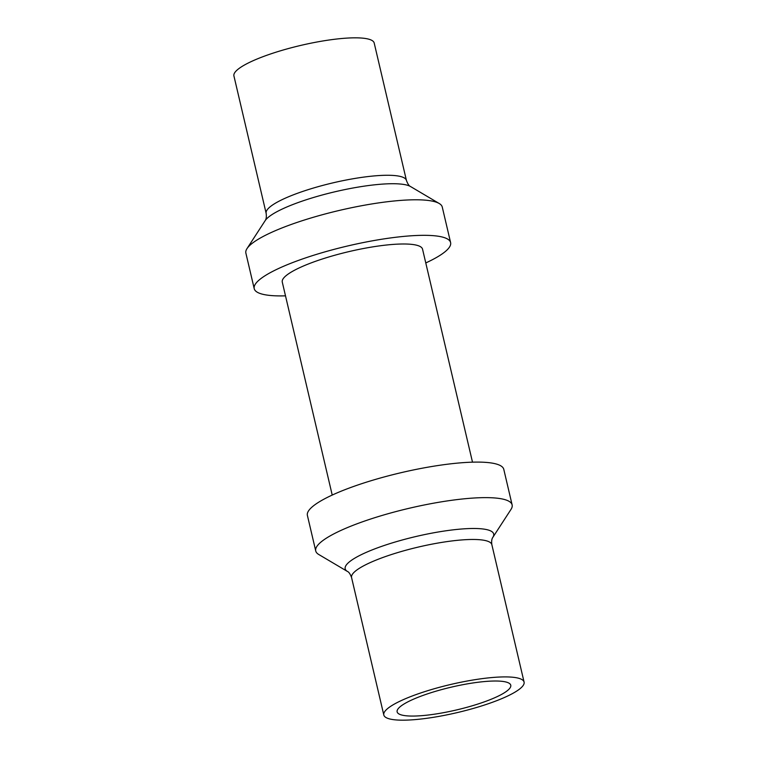 <?xml version="1.0" encoding="UTF-8"?>
<svg xmlns="http://www.w3.org/2000/svg" width="758" height="758" viewBox="0 0 758 758"><rect width="100%" height="100%" fill="white"/><g stroke="black" fill="none" stroke-linecap="round" stroke-linejoin="round"><path stroke-width="1.14" d="M438.238 713.6A58.357 11.692 -13.2 0 1 397.135 711.866A58.357 11.692 -13.2 0 1 451.275 687.155A58.357 11.692 -13.2 0 1 510.759 685.213A58.357 11.692 -13.2 0 1 438.238 713.6M434.552 717.134A72.048 14.44 166.8 0 0 524.081 682.086A72.048 14.44 166.8 0 0 450.65 684.483A72.048 14.44 166.8 0 0 383.804 714.993A72.048 14.44 166.8 0 0 434.552 717.134M266.153 213.358L233.919 75.923A72.048 14.44 -13.2 0 1 300.755 45.414A72.048 14.44 -13.2 0 1 374.196 43.017L406.43 180.451A72.048 14.44 -13.2 0 0 355.691 178.31A72.048 14.44 -13.2 0 0 266.153 213.358C266.608 216.674 266.285 219.1 265.177 220.625L247.004 248.605A100.861 20.21 -13.2 0 1 339.451 210.402A100.861 20.21 -13.2 0 1 439.242 203.514A100.861 20.21 -13.2 0 1 442.265 207.057L450.603 242.588A100.861 20.21 -13.2 0 1 425.778 262.941M510.996 509.404A100.861 20.21 166.8 0 0 512.124 504.894A100.861 20.21 166.8 0 0 441.09 501.891A100.861 20.21 166.8 0 0 315.735 550.962A100.861 20.21 166.8 0 0 318.758 554.496L347.467 571.475A76.264 15.283 -13.2 0 1 367.583 551.796A76.264 15.283 -13.2 0 1 439.972 531.709A76.264 15.283 -13.2 0 1 492.823 537.384L510.996 509.404M285.501 295.847A100.861 20.21 -13.2 0 1 254.214 288.656L245.876 253.115A100.861 20.21 -13.2 0 1 247.004 248.605M512.124 504.894L503.786 469.354A100.861 20.21 166.8 0 0 400.982 472.708A100.861 20.21 166.8 0 0 307.397 515.421L315.735 550.962M254.214 288.656A100.861 20.21 -13.2 0 1 347.789 245.943A100.861 20.21 -13.2 0 1 450.603 242.588M332.222 495.069L282.27 282.071A72.048 14.44 -13.2 0 1 349.106 251.571A72.048 14.44 -13.2 0 1 422.547 249.174L472.499 462.162M524.081 682.086L491.847 544.651A72.048 14.44 166.8 0 0 441.109 542.51A72.048 14.44 166.8 0 0 351.57 577.558L383.804 714.993M406.43 180.451C407.776 184.023 409.149 186.051 410.533 186.534A76.264 15.283 166.8 0 0 359.103 186.942A76.264 15.283 166.8 0 0 265.177 220.625M491.847 544.651C491.392 541.335 491.715 538.91 492.823 537.384M347.467 571.475C348.851 571.958 350.224 573.986 351.57 577.558M410.533 186.534L439.242 203.514"/></g></svg>
